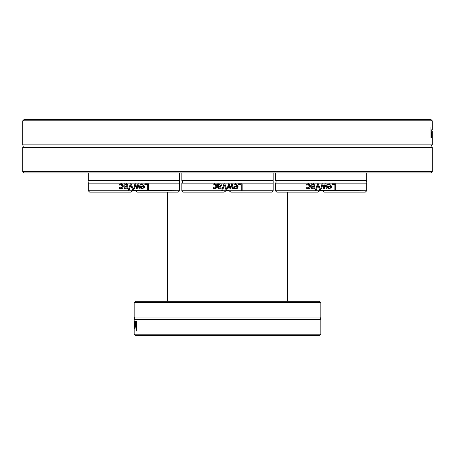 <?xml version="1.0" encoding="UTF-8"?>
<svg xmlns="http://www.w3.org/2000/svg" width="455" height="455" viewBox="0 0 455 455"><rect width="100%" height="100%" fill="white"/><g stroke="black" fill="none" stroke-linecap="round" stroke-linejoin="round"><path stroke-width="0.68" d="M432.25 171.586L22.75 171.586L24.098 172.934L430.902 172.934L432.25 171.586L432.25 147.511L22.75 147.511C23.455 147.727 23.455 146.851 22.75 144.878L432.25 144.878C431.482 144.736 431.482 145.617 432.25 147.511M432.244 120.802L430.874 119.455L24.126 119.455L22.756 120.802L432.244 120.802L432.25 129.766M432.25 134.026L432.25 144.878M432.25 136.409L432.25 131.216M431.545 136.597L431.545 137.871L430.93 137.871L430.93 127.07L431.09 136.597L431.545 136.597M431.96 137.831L431.585 133.861L431.852 129.538L431.772 137.831M431.693 132.917L431.846 130.659L431.59 132.917M431.704 137.376L432.022 137.376M431.687 130.437L431.983 130.437M89.629 192.112L130.687 192.112L132.473 190.764L88.276 190.764L89.629 192.112M132.388 190.799L133.929 190.491L135.471 190.799L133.929 190.491L132.473 190.764L135.385 190.764L137.171 192.112L136.898 191.794L137.171 192.112L178.229 192.112L179.577 190.764L133.929 190.491L131.523 191.288M133.929 188.768L133.628 188.768L134.862 183.9L135.618 183.9L136.807 187.653L137.99 183.9L138.741 183.9L139.986 188.768L139.133 188.768L138.274 184.997L137.12 188.768L136.443 188.768L135.26 184.997L134.452 188.768L133.929 188.768M179.577 190.764L179.577 183.166L88.276 183.166L88.276 190.764M129.021 190.383L128.145 190.383L130.375 183.9L131.307 183.9L133.537 190.383L132.615 190.383L130.818 184.997L129.021 190.383M124.875 187.261L125.205 187.995L127.537 187.824L127.537 188.66L126.052 188.882L124.585 188.518L124.056 187.227L124.056 183.9L124.875 183.9L124.875 184.417L126.456 183.763L127.502 184.195L127.935 185.31L127.047 186.732L124.875 187.102L125.051 187.858M144.826 183.9L148.586 183.9L148.586 190.383L147.721 190.383L147.721 184.667L144.826 184.667L144.826 183.9M142.074 183.792L140.441 184.201L142.102 183.792L144.548 186.305L142.301 188.905L140.891 188.364L140.35 186.249L143.717 186.249L142.114 184.508L140.441 185.094L140.441 184.201L143.183 183.974M119.585 187.585L120.99 188.165L122.395 186.323L120.99 184.508L119.54 185.094L119.54 184.173L120.973 183.792L122.611 184.417L123.242 186.323L122.611 188.216L120.973 188.876L119.54 188.506L119.54 187.585L121.599 188.023M136.335 191.288L135.488 190.804L136.335 191.288M130.955 191.794L130.687 192.112M119.54 184.173L120.171 183.917L119.54 184.173M121.803 187.892L122.395 186.323L122.27 185.452M122.065 185.043L121.502 184.594M120.143 187.949L120.933 188.16M121.195 188.87L120.564 188.848M123.168 187.096L122.31 188.484M122.042 188.643L121.553 188.814M122.241 184.116L123.06 185.168M123.066 185.174L123.186 185.651M120.973 183.792L121.422 183.826M144.548 186.305L144.428 187.261M144.343 187.511L143.831 188.302M143.16 188.751L142.301 188.905M141.351 188.706L140.891 188.364M140.635 188.012L140.379 187.193M142.114 184.508L140.487 185.094M143.717 186.249L143.57 185.384M143.553 185.35L143.285 184.946M141.152 186.874L141.431 187.852L142.347 188.233L143.319 187.847L143.717 186.874L141.152 186.874L141.602 188.023M141.431 187.852L142.347 188.233L143.535 187.557M142.347 188.233L142.95 188.114M135.26 184.997L134.452 188.768M138.274 184.997L137.12 188.768M138.741 183.9L139.986 188.768M135.618 183.9L136.807 187.653M124.585 188.518L124.056 187.227M126.934 188.797L126.45 188.865M126.058 188.16L127.491 187.824M126.763 186.846L126.422 186.937M126.081 186.994L125.506 187.056M127.895 184.946L127.935 185.31M124.875 184.417L125.466 184.002M125.358 186.402L125.705 186.368M126.331 184.531L124.875 185.1L124.875 186.448L126.336 186.249L127.059 185.105M126.16 184.52L127.087 185.367L126.695 186.084M128.145 190.383L130.375 183.9M132.615 190.383L130.818 184.997M179.577 172.934L179.577 180.533L88.276 180.533A1.621 1.621 0 0 1 88.276 183.166M183.2 192.112L224.258 192.112L226.044 190.764L181.852 190.764L183.2 192.112M226.044 190.764L228.956 190.764L230.475 191.794M227.5 188.768L227.199 188.768L228.433 183.9L229.189 183.9L230.378 187.653L231.561 183.9L232.312 183.9L233.557 188.768L232.704 188.768L231.845 184.997L230.691 188.768L230.014 188.768L228.831 184.997L228.023 188.768L227.5 188.768M230.742 192.112L271.8 192.112L273.148 190.764L273.148 183.166L181.852 183.166L181.852 190.764M273.148 190.764L228.956 190.764M222.592 190.383L221.716 190.383L223.945 183.9L224.878 183.9L227.108 190.383L226.186 190.383L224.389 184.997L222.592 190.383M218.445 187.261L218.775 187.995L221.113 187.824L221.113 188.66L219.623 188.882L218.155 188.518L217.626 187.227L217.626 183.9L218.445 183.9L218.445 184.417L220.027 183.763L221.073 184.195L221.505 185.31L220.618 186.732L218.445 187.102L218.622 187.858M238.397 183.9L242.157 183.9L242.157 190.383L241.292 190.383L241.292 184.667L238.397 184.667L238.397 183.9M235.644 183.792L234.012 184.201L235.673 183.792L238.124 186.305L235.872 188.905L234.467 188.364L233.921 186.249L237.294 186.249L235.684 184.508L234.012 185.094L234.012 184.201L236.759 183.974M213.156 187.585L214.561 188.165L215.966 186.323L214.561 184.508L213.111 185.094L213.111 184.173L214.544 183.792L216.182 184.417L216.813 186.323L216.182 188.216L214.544 188.876L213.111 188.506L213.111 187.585L215.169 188.023M229.906 191.288L229.058 190.804M229.041 190.799L227.5 190.491L225.094 191.288M224.525 191.794L224.258 192.112M213.111 184.173L213.748 183.917L213.111 184.173M215.374 187.892L215.966 186.323L215.841 185.452M215.636 185.043L215.073 184.594M213.713 187.949L214.504 188.16M214.766 188.87L214.129 188.848M216.739 187.096L215.886 188.484M215.613 188.643L215.13 188.814M215.812 184.116L216.637 185.168M216.637 185.174L216.762 185.651M214.544 183.792L214.993 183.826M238.124 186.305L237.999 187.261M237.914 187.511L237.402 188.302M236.759 188.734L235.872 188.905M234.922 188.706L234.467 188.364M234.206 188.012L233.955 187.193M235.684 184.508L234.063 185.094M237.294 186.249L237.14 185.384M237.129 185.35L236.856 184.946M234.723 186.874L235.002 187.852L235.917 188.233L236.89 187.847L237.294 186.874L234.723 186.874L235.178 188.023M235.002 187.852L235.917 188.233L237.106 187.557M235.917 188.233L236.674 188.023M228.831 184.997L228.023 188.768M231.845 184.997L230.691 188.768M232.312 183.9L233.557 188.768M229.189 183.9L230.378 187.653M217.757 188L217.666 187.699M220.504 188.797L220.021 188.865M219.629 188.16L221.062 187.824M220.334 186.846L219.845 186.965M219.651 186.994L219.082 187.056M221.466 184.946L221.505 185.31M218.445 184.417L219.043 184.002M218.929 186.402L219.282 186.368M219.901 184.531L218.445 185.1L218.445 186.448L219.907 186.249L220.63 185.105M219.737 184.52L220.658 185.367L220.271 186.084M221.716 190.383L223.945 183.9M226.186 190.383L224.389 184.997M273.148 172.934L273.148 180.533L181.852 180.533A1.621 1.621 0 0 1 181.852 183.166M276.771 192.112L317.829 192.112L319.615 190.764L275.423 190.764L276.771 192.112M319.529 190.799L321.071 190.491L322.612 190.799L321.071 190.491L319.615 190.764L322.527 190.764L324.313 192.112L324.045 191.794L324.313 192.112L365.371 192.112L366.724 190.764L321.071 190.491L318.665 191.288M321.071 188.768L320.769 188.768L322.003 183.9L322.76 183.9L323.949 187.653L325.132 183.9L325.882 183.9L327.128 188.768L326.275 188.768L325.416 184.997L324.267 188.768L323.585 188.768L322.407 184.997L321.594 188.768L321.071 188.768M365.371 192.112L366.724 190.764L366.724 183.166C365.968 183.331 365.968 182.449 366.724 180.533L366.724 172.934L366.724 180.533A1.621 1.621 0 0 0 366.724 183.166L275.423 183.166L275.423 190.764M316.162 190.383L315.287 190.383L317.522 183.9L318.449 183.9L320.684 190.383L319.757 190.383L317.96 184.997L316.162 190.383M312.016 187.261L312.352 187.995L314.684 187.824L314.684 188.66L313.194 188.882L311.732 188.518L311.197 187.227L311.197 183.9L312.016 183.9L312.016 184.417L313.603 183.763L314.644 184.195L315.076 185.31L314.189 186.732L312.016 187.102L312.193 187.858M331.974 183.9L335.727 183.9L335.727 190.383L334.869 190.383L334.869 184.667L331.974 184.667L331.974 183.9M329.215 183.792L327.583 184.201L329.244 183.792L331.695 186.305L329.443 188.905L328.038 188.364L327.498 186.249L330.865 186.249L329.255 184.508L327.583 185.094L327.583 184.201L330.33 183.974M306.727 187.585L308.132 188.165L309.536 186.323L308.132 184.508L306.681 185.094L306.681 184.173L308.115 183.792L309.753 184.417L310.384 186.323L309.753 188.216L308.115 188.876L306.681 188.506L306.681 187.585L308.74 188.023M323.477 191.288L322.635 190.804L323.477 191.288M318.102 191.794L317.829 192.112M306.681 184.173L307.318 183.917L306.681 184.173M308.945 187.892L309.536 186.323L309.411 185.452M309.207 185.043L308.644 184.594M307.284 187.949L308.075 188.16M308.336 188.87L307.699 188.848M310.31 187.096L309.457 188.484M309.184 188.643L308.7 188.814M309.389 184.116L310.208 185.168M310.208 185.174L310.333 185.651M308.115 183.792L308.564 183.826M331.695 186.305L331.57 187.261M331.49 187.511L330.978 188.302M330.302 188.751L329.443 188.905M328.493 188.706L328.038 188.364M327.782 188.012L327.526 187.193M329.255 184.508L327.634 185.094M330.865 186.249L330.711 185.384M330.7 185.35L330.427 184.946M328.294 186.874L328.573 187.852L329.494 188.233L330.466 187.847L330.865 186.874L328.294 186.874L328.749 188.023M328.573 187.852L329.494 188.233L330.677 187.557M329.494 188.233L330.091 188.114M322.407 184.997L321.594 188.768M325.416 184.997L324.267 188.768M325.882 183.9L327.128 188.768M322.76 183.9L323.949 187.653M311.732 188.518L311.197 187.227M314.075 188.797L313.592 188.865M313.199 188.16L314.632 187.824M313.904 186.846L313.415 186.965M313.222 186.994L312.653 187.056M315.036 184.946L315.076 185.31M312.016 184.417L312.613 184.002M312.5 186.402L312.852 186.368M313.472 184.531L312.016 185.1L312.016 186.448L313.478 186.249L314.206 185.105M313.307 184.52L314.229 185.367L313.842 186.084M315.287 190.383L317.522 183.9M319.757 190.383L317.96 184.997M366.724 180.533L275.423 180.533A1.621 1.621 0 0 1 275.423 183.166M134.174 302.592L320.826 302.592L319.478 301.244L135.522 301.244L134.174 302.592L134.174 317.078L320.826 317.078C320.03 317.072 320.03 317.948 320.826 319.711L134.174 319.711C134.936 319.848 134.936 318.972 134.174 317.078M134.185 334.197L135.584 335.545L319.416 335.545L320.815 334.197L134.185 334.197L134.174 319.711M134.174 327.52L134.447 321.577L134.606 328.675L134.401 323.181L134.179 328.675M135.562 321.577L136.688 321.577L136.688 331.03L136.398 331.03L136.398 322.697L135.562 322.697L135.562 321.577M134.959 321.418L135.493 325.086L134.993 328.874L134.663 325.001L135.294 325.001L134.959 322.459L134.674 323.317L134.959 321.418M134.743 328.083L135.306 328.083M135.34 325.916L135.34 325.001M134.674 322.015L135.272 322.015M134.959 322.459L135.351 322.459M135.004 327.89L135.294 325.916L134.788 325.916L134.834 327.338L135.334 327.89M136.25 322.697L136.25 321.577L136.688 321.577M136.398 331.03L136.688 331.03M136.398 322.697L136.688 322.697M431.585 133.213L432.028 133.213M134.663 325.655L135.34 325.655M134.794 321.617L135.152 321.617M22.75 171.586L22.75 147.511M22.75 144.878L22.75 121.075M88.276 172.934L88.276 180.533M179.577 183.166L179.577 180.533M181.852 172.934L181.852 180.533M273.148 183.166L273.148 180.533M275.423 172.934L275.423 180.533M366.724 183.166L366.724 190.764M287.6 301.244L287.6 192.112M167.4 301.244L167.4 192.112M320.826 302.592L320.826 317.078M320.826 319.711L320.826 333.924"/></g></svg>
